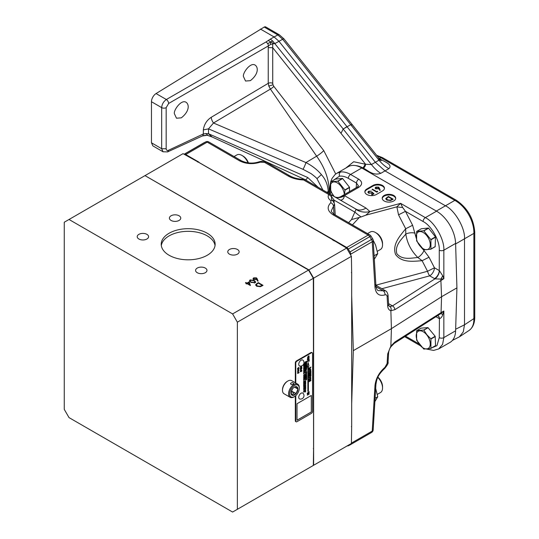 <?xml version="1.0" encoding="UTF-8"?>
<svg xmlns="http://www.w3.org/2000/svg" width="539" height="539" viewBox="0 0 539 539"><rect width="100%" height="100%" fill="white"/><g stroke="black" fill="none" stroke-linecap="round" stroke-linejoin="round"><path stroke-width="0.81" d="M212.184 137.027L208.512 133.739L307.742 177.52A6.852 1.455 116 0 1 305.31 179.73A6.852 1.455 116 0 1 305.296 179.73L212.278 137.068M318.064 187.235L307.742 177.52M326.668 192.201A6.737 3.894 -0 0 0 328.251 191.567C327.51 179.541 320.84 174.528 321.406 174.569C317.228 169.684 312.068 165.682 305.93 162.569L213.498 123L208.512 128.855L208.512 133.739L205.736 133.537L207.758 135.208M205.433 135.228L202.192 136.05A4.251 2.56 -114.1 0 0 202.32 135.983L207.347 135.289L212.076 136.973M205.736 133.537L203.344 133.968L168.525 150.253L167.616 151.89L202.192 136.05M202.32 135.983A4.251 2.56 -114.1 0 0 203.344 133.968L203.344 129.886C204.106 124.469 206.747 120.264 211.254 117.286A6.737 3.551 59.2 0 0 213.498 123L270.416 89.076A3.234 0.512 143.5 0 0 273.832 86.381L323.75 150.57A6.737 1.071 -36.5 0 1 316.636 156.189L270.416 89.076L268.793 86.058L268.24 83.323A3.234 1.866 180 0 1 272.734 83.37L272.707 43.895L275.011 43.504L282.665 39.253A3.234 0.66 -38.5 0 1 283.972 38.882L279.391 34.826A3.234 1.866 -60 0 0 279.384 34.826L265.747 26.95A3.234 1.866 -60 0 0 264.211 27.065L277.848 34.941L282.665 39.253L378.984 160.171L375.366 162.3L278.926 41.254L274.102 36.955L277.848 34.941A3.234 1.866 -60 0 1 279.384 34.826M151.459 142.788L161.673 148.717L163.054 151.796L152.847 145.867L151.459 142.788L151.459 101.723L161.673 107.618C161.956 104.229 163.519 101.527 166.356 99.513L266.138 41.901L267.721 43.625L272.734 41.011L343.208 128.989L340.998 133.349L343.188 129.05L371.418 164.536L365.577 164.247L340.998 133.349M266.138 41.901L268.227 40.519L273.711 43.544M328.251 193.117L328.251 191.567L329.174 191.015C328.992 179.231 324.808 167.622 316.636 156.189L305.93 162.569A6.737 1.219 113.2 0 1 303.019 169.313L310.646 173.383C311.023 173.511 316.157 177.419 316.986 178.665L322.888 190.018M386.679 198.15L387.251 199.801L390.324 200.131L392.257 199.167L388.471 196.978L386.679 198.15L386.584 199.908M376.249 187.383L376.155 188.529L378.176 188.455L378.23 187.329L376.249 187.383M375.811 188.825L375.791 188.017L376.155 188.973M378.627 188.535L378.23 187.329M151.459 101.723A6.737 3.894 -60 0 1 156.061 93.564L264.211 27.065M260.458 29.079L274.102 36.955L270.315 39.138L272.734 41.011M268.227 40.519L270.315 39.138M168.525 150.253C167.097 150.772 166.308 150.273 166.167 148.764L161.673 148.717L161.673 107.618A3.234 1.866 0 0 0 166.167 107.665L168.64 103.468L268.422 45.862A3.234 1.738 -120 0 0 267.721 43.625M156.061 93.564L166.356 99.513A3.234 1.738 60 0 1 168.64 103.468M303.019 169.313L208.512 128.855L203.344 129.886M174.488 113.918C172.958 111.122 181.111 98.981 186.103 102.289C189.58 104.734 189.236 111.681 181.293 117.846L176.482 118.209L174.488 113.918M243.54 76.733C242.011 73.944 250.17 61.803 255.163 65.111C258.639 67.557 258.289 74.503 250.352 80.668L245.535 81.032L243.54 76.733M341.005 133.335L272.734 47.701L268.24 47.654L268.422 45.862L270.618 44.387L270.416 41.901M392.257 199.733L392.257 199.167M387.251 200.272L387.251 199.801M390.324 200.582L390.324 200.131M378.176 188.973L378.176 188.455M378.176 189.115L378.23 187.99M334.247 196.573A9.951 5.747 60 0 1 330.259 187.255A9.951 5.747 60 0 1 333.769 181.939A9.951 5.747 60 0 1 344.313 194.592M344.286 195.9A9.951 5.747 60 0 1 340.331 200.09M375.393 232.471L376.539 233.131A8.496 4.905 60 0 1 382.542 243.534L382.542 244.854A10.113 5.835 -120 0 0 375.393 232.471A10.113 5.835 -120 0 0 370.34 231.972L367.517 233.603M345.721 168.141L353.692 161.74L365.577 164.247A3.234 1.866 120 0 1 363.374 168.161C367.834 170.176 372.847 176.112 380.777 173.329C377.556 171.321 374.437 168.397 371.418 164.536L375.366 162.3L385.014 170.903L388.929 168.619C385.439 166.773 382.124 163.957 378.984 160.171L378.802 158.015L352.472 124.94L350.727 124.691L343.208 128.989M270.618 44.387L272.707 43.895M385.796 198.992L386.78 198.056M392.257 199.336L392.601 199.531M371.283 193.521L372.153 192.821M373.163 193.71L373.534 194.033M368.575 192.228L368.642 193.151L367.894 192.167L368.622 191.224L371.418 191.156L369.087 191.52L368.575 192.228L369.087 192.915L371.283 192.861L372.092 192.113L373.985 193.77L372.031 194.896L371.539 194.619L373.163 193.683L372.166 192.807L368.636 193.151M367.975 192.497L368.71 191.83M378.594 187.713L380.049 190.294M375.225 188.293L375.892 187.693M377.92 377.206A8.496 4.905 60 0 1 382.542 386.625L382.542 387.945A10.113 5.835 -120 0 0 377.805 377.441M248.014 162.839A10.113 5.835 -120 0 0 241.937 155.421L243.082 156.088A8.496 4.905 60 0 1 248.412 162.886M342.508 178.416L337.731 181.171L330.778 181.791L335.413 179.116L342.508 178.416L349.515 187.255L349.488 191.608M334.14 196.513L330.778 191.46A11.595 6.697 60 0 1 330.683 191.197L330.683 181.933A11.595 6.697 60 0 1 330.778 181.791M344.502 194.485L344.98 190.186L349.609 187.518M349.515 187.255L344.879 189.93A11.595 6.697 60 0 1 344.98 190.186M344.879 189.93L337.926 181.286L342.703 178.53M377.34 251.275L380.446 249.483A10.113 5.835 -120 0 0 382.542 244.854M419.713 231.561A9.951 5.747 60 0 1 430.263 244.686A9.951 5.747 60 0 1 419.713 245.629A9.951 5.747 60 0 1 419.713 231.561M426.747 334.86A9.951 5.747 60 0 1 426.747 348.928A9.951 5.747 60 0 1 416.196 335.804A9.951 5.747 60 0 1 426.747 334.86M346.954 126.645L343.188 129.05M379.294 158.641L381.019 157.779A26.963 15.55 -116.5 0 0 377.105 155.879M380.777 173.329L385.014 170.903L445.45 205.797C454.882 210.257 465.359 228.395 464.503 238.797L464.503 324.801L463.284 331.849L459.39 336.855L469.024 330.488A26.963 15.55 -123.5 0 0 469.038 330.474C472.777 327.766 474.677 323.387 474.744 317.336L473.875 318.61L473.875 233.387A26.963 16.635 -120 0 0 454.822 200.387L381.019 157.779L382.555 157.664L376.64 155.293M378.802 158.015L381.201 160.703L379.072 159.376M388.929 168.619C393.315 164.287 383.222 161.296 379.705 158.735L379.085 158.365M390.526 200.535L386.82 200.05L385.735 198.655L388.41 196.452L393.174 199.201L390.526 200.535M388.41 197.018L388.41 196.452M371.283 193.38L371.283 192.861M372.092 192.773L372.092 192.113M369.087 193.36L369.087 192.915M368.622 191.884L368.622 191.224M373.163 194.242L373.163 193.683M375.784 187.087L378.674 187.094L380.278 190.274L379.692 190.321L379.025 188.482L375.75 188.791L375.137 187.97L375.784 187.087L375.784 187.747M378.674 187.754L378.674 187.094M372.456 189.149L376.734 191.614L377.468 191.197L377.677 191.635L376.795 192.147L372.031 189.398L372.456 189.149L372.456 189.64M376.734 192.113L376.734 191.614M377.468 191.756L377.468 191.197M377.34 394.366L380.446 392.574A10.113 5.835 -120 0 0 382.542 387.945M241.937 155.421A10.113 5.835 -120 0 0 236.884 154.922L234.061 156.553M440.855 279.101L434.953 278.865L429.691 275.847A6.737 2.324 74.9 0 1 427.542 271.279L422.111 260.708L417.846 257.507C411.196 250.925 407.181 243.109 405.806 234.067C401.474 239.383 394.528 245.555 396.852 253.68C402.087 260.263 411.089 258.06 417.846 257.507A6.737 2.648 133.2 0 0 423.971 250.473L429.031 257.218L434.454 267.789L439.413 270.652L442.755 275.88L443.84 278.703L440.855 279.101L442.755 275.88M428.451 228.031L423.674 230.786L416.721 231.413L421.357 228.731L428.451 228.031L435.458 236.87L435.168 246.707L430.823 249.213L423.87 249.833A11.595 6.697 60 0 1 423.674 249.719L416.721 241.074A11.595 6.697 60 0 1 416.627 240.818L416.627 231.554A11.595 6.697 60 0 1 416.721 231.413M435.269 246.559L430.924 249.072A11.595 6.697 60 0 1 430.823 249.213M430.924 249.072L430.924 239.808L435.552 237.133M435.458 236.87L430.823 239.552A11.595 6.697 60 0 1 430.924 239.808M430.823 239.552L423.87 230.908L428.646 228.145M423.674 330.03L416.721 330.65A11.595 6.697 60 0 0 416.627 330.791L416.627 340.055A11.595 6.697 60 0 0 416.721 340.318L423.674 348.962A11.595 6.697 60 0 0 423.87 349.077L430.823 348.457L435.552 345.64L435.168 336.282L430.823 338.788L426.861 334.753L423.87 330.144L428.074 327.719L423.674 330.03A11.595 6.697 60 0 1 423.87 330.144M435.552 345.64L430.924 348.315A11.595 6.697 60 0 1 430.823 348.457M430.924 348.315L430.924 339.044L435.269 336.538M436.347 211.052L454.822 200.387A3.234 1.866 -60 0 1 456.358 200.272L382.555 157.664M455.617 243.931L473.875 233.387L474.744 232.114C473.646 218.598 467.515 207.98 456.358 200.272M469.038 330.474A26.963 15.55 -123.5 0 0 473.875 318.61L464.503 324.801L455.65 329.221M382.239 198.554A6.737 3.894 180 0 1 386.645 195.233A6.737 3.894 180 0 1 393.726 196.135A6.737 3.894 180 0 1 395.673 198.554M415.104 233.212A6.737 2.931 172.8 0 0 405.806 234.067L405.692 228.752L398.537 214.825L396.859 206.835L400.612 203.351L402.62 207.421L405.456 211.335L412.611 225.262L416.196 238.009M303.72 179.871L303.659 179.359L303.565 179.952A3.234 1.866 -60 0 1 305.182 179.797L330.38 194.343A3.234 2.594 120 0 1 331.532 196.647L334.039 200.104L354.952 212.171A20.219 2.223 -147 0 0 361.076 216.961L351.522 219.555L356.063 209.348A20.219 15.442 146.8 0 0 369.936 211.605L365.792 215.196L396.859 206.835A6.737 1.26 -172.6 0 0 402.62 207.421M384.422 188.535A6.737 3.894 0 0 0 380.022 185.214A6.737 3.894 0 0 0 372.941 186.117L366.843 189.64A6.737 3.894 0 0 0 364.89 192.059M330.69 181.919L332.004 178.497L335.042 174.562L336.956 173.201L340.635 171.988A3.234 2.533 82.6 0 0 339.53 176.159L332.974 180.525M329.504 193.838L329.572 193.245A3.234 1.866 3.6 0 0 329.787 194M305.95 372.941L306.354 372.57L305.936 372.934M305.95 379.517L306.354 379.146L305.943 379.517M305.525 384.765L305.101 385.196M305.061 386.982L305.586 386.78L305.061 386.982M305.525 390.047L305.101 390.485M303.753 364.876L304.218 364.701L303.753 364.876M298.296 369.491L297.885 370.327L298.296 369.491M298.761 370.724L297.878 371.694M301.57 368.919L301.254 369.646M308.227 356.441L307.695 357.647L308.753 356.326L308.227 356.441M310.087 367.921L310.154 368.615L310.572 367.645L310.087 367.921M309.945 369.929L309.413 371.135L310.471 369.815L309.945 369.929M309.945 377.805L309.413 379.011L310.471 377.691L309.945 377.805M309.743 374.396L310.451 373.716L309.743 373.857L309.743 374.396L309.743 373.857M398.537 214.825L405.456 211.335L423.068 221.502A3.234 1.866 -60 0 1 425.352 217.635C434.609 222.041 444.587 239.626 443.84 250.204A3.234 1.738 180 0 1 439.272 250.204C439.965 240.879 431.213 225.383 423.068 221.502M429.031 257.218L422.111 260.708C413.406 261.294 401.73 263.079 395.538 254.395C392.028 244.275 400.194 235.658 405.692 228.752L412.611 225.262M375.885 285.185L427.542 271.279L434.454 267.789A6.737 3.894 120 0 1 429.691 275.847L381.881 288.722M421.033 247.199L423.971 250.473M427.878 327.604L421.067 328.143L416.721 330.65M435.168 336.282L428.074 327.719M365.301 164.085L363.091 168A26.963 15.55 -123.5 0 0 355.363 165.581M459.39 336.855L452.41 340.405M393.726 195.475A6.737 3.894 180 0 1 395.7 198.224A6.737 3.894 180 0 1 388.956 202.118A6.737 3.894 180 0 1 382.218 198.224A6.737 3.894 180 0 1 386.375 194.626A6.737 3.894 180 0 1 393.726 195.475M336.956 173.201L337.01 173.174A26.963 15.564 -120 0 1 340.635 171.988C343.727 171.618 347.035 172.44 350.572 174.461L358.779 179.197A3.234 1.866 120 0 0 356.495 183.065L348.288 178.328C345.176 176.549 342.258 175.829 339.53 176.159M358.779 179.197C362.585 181.912 362.585 184.621 358.779 187.336A3.234 1.866 -120 0 0 357.162 187.174L358.462 185.915L356.495 183.065L356.212 187.727M357.162 187.174L340.635 196.722L344.434 195.617L366.042 208.094L369.936 211.605L400.612 203.351L425.352 217.635L436.55 211.173A26.963 15.564 60 0 1 455.603 243.419L456.924 287.873L455.603 330.811A26.963 15.564 60 0 1 450.031 342.393L438.665 348.949L442.586 344.354L443.84 337.596A3.234 1.994 180 0 1 439.272 337.596L436.934 345.667L430.061 348.598M372.941 185.456L366.843 188.98A6.737 3.894 0 0 0 364.869 191.729A6.737 3.894 0 0 0 369.026 195.327A6.737 3.894 0 0 0 376.377 194.485L382.474 190.961A6.737 3.894 0 0 0 384.448 188.205A6.737 3.894 0 0 0 380.291 184.614A6.737 3.894 0 0 0 372.941 185.456L372.941 186.117M436.55 211.173L361.763 167.993A26.963 15.564 60 0 0 348.282 166.659L337.01 173.174A26.963 15.564 -120 0 0 336.983 173.187M291.363 391.098L296.18 393.477L297.905 389.043L296.18 386.598L294.227 387.197M297.905 389.043A4.864 2.81 120 0 0 296.18 386.598A4.864 2.81 120 0 0 294.462 387.056A4.864 2.81 120 0 0 292.744 388.579A4.864 2.81 120 0 0 291.026 393.012L292.744 395.458L296.18 393.477A4.864 2.81 120 0 0 297.905 389.043L294.496 387.076M291.026 393.012A4.864 2.81 120 0 0 292.744 395.458A4.864 2.81 120 0 0 296.18 393.477M291.714 390.896L292.475 388.936M306.334 372.557L305.93 372.934M306.334 379.139L305.923 379.51M305.566 386.766L305.087 387.204M304.218 364.701L303.801 365.085M304.164 390.701L303.794 391.092M298.7 369.397L297.885 370.327M308.732 356.313L308.207 356.434L307.688 357.64M310.552 367.632L310.141 368.609M310.451 369.801L309.925 369.916L309.393 371.122M310.471 377.691L309.925 377.799L309.393 379.005M309.73 373.844L310.451 373.716M340.635 196.722C338.573 197.685 336.538 197.692 334.537 196.742L334.537 196.742A20.219 11.508 119.3 0 0 344.434 195.617L358.779 187.336M305.182 179.797L334.537 196.742A20.219 11.676 120 0 0 344.603 195.718M334.261 240.94A154.221 89.036 -120 0 0 333.54 239.862L346.712 247.468A3.234 1.866 60 0 1 348.268 249.079L349.986 251.915L371.506 239.484L369.741 236.688A3.234 1.866 -120 0 0 368.177 235.078L333.008 214.771C327.436 211.052 326.688 207.037 330.771 202.725L330.858 200.616C328.231 198.803 327.53 196.769 328.763 194.505A3.234 1.866 -60 0 1 330.38 194.343L355.935 209.098A20.219 11.676 120 0 0 366.042 208.094M365.792 215.196L361.076 216.961M373.163 240.172L375.609 245.137L377.745 253.667L374.322 259.232M434.508 278.629A6.737 3.894 120 0 0 439.272 270.565L439.272 250.204M455.603 243.419L443.84 250.204L443.84 278.703L394.871 309.689L390.869 310.707C388.963 310.168 387.898 308.577 387.676 305.943A3.234 1.866 -3.5 0 0 388.619 304.522L389.232 306.293L389.859 306.55L392.48 305.889L434.953 278.865A6.737 3.645 117.1 0 0 439.413 270.652M442.755 314.459L443.84 311.023L440.855 313.55L442.755 314.459C442.196 316.737 441.084 318.145 439.413 318.677L439.272 337.596M437.944 315.76A6.737 3.894 -60 0 1 439.272 318.61L436.078 316.77M437.776 315.686A6.737 3.645 -62.9 0 1 438.018 315.793L438.018 315.793A6.737 3.645 -62.9 0 1 439.413 318.677M375.609 388.228L377.745 396.758L374.888 401.595M293.923 396.913L294.462 396.603A6.825 3.941 120 0 0 299.286 388.242A6.825 3.941 120 0 0 294.462 385.452A6.825 3.941 120 0 0 289.638 393.814A6.825 3.941 120 0 0 294.462 396.603L293.923 396.913A7.58 4.379 -60 0 1 290.137 397.283A7.58 4.379 -60 0 1 290.137 388.531A7.58 4.379 -60 0 1 297.717 384.152A7.58 4.379 -60 0 1 299.286 387.622L299.286 388.242M291.06 392.419A1.684 0.97 180 0 1 292.866 392.257A1.684 0.97 180 0 1 293.863 393.147A1.684 0.97 180 0 1 293.364 393.834A1.684 0.97 180 0 1 291.464 394.029M304.986 371.384L305.856 370.28M305.33 370.536L306.327 369.943L306.179 371.081L306.502 369.303C305.559 369.161 305.061 369.639 305.007 370.731L304.993 371.391L305.869 370.28L305.33 370.536L306.347 369.956M306.165 371.075L306.489 369.296M305.721 373.648L306.684 372.82L306.691 371.735C305.68 371.708 305.108 372.092 304.993 372.9L305.552 372.772L305.734 373.655L306.704 372.826L306.698 371.742M304.986 372.894L305.532 372.766M305.721 380.231L306.684 379.395L306.691 378.311C305.68 378.284 305.108 378.674 304.993 379.476L305.552 379.348L305.734 380.238L306.704 379.409L306.698 378.317M304.986 379.469L305.552 379.348M305.162 375.622C306.058 375.804 306.57 375.474 306.684 374.632L305.31 374.942L306.704 373.621C305.343 373.783 304.831 374.45 305.168 375.629C306.078 375.824 306.59 375.488 306.704 374.632M304.98 382.528L305.714 381.74L304.986 382.535L305.714 382.185M305 385.358L305.64 384.61M305.007 387.373L305.701 386.578L304.933 386.874L305.02 387.379L305.714 386.578M304.933 388.451L304.933 388.942L305.714 388.457L305.721 387.952L305.155 388.498M304.933 388.915L305.701 388.451M305.458 388.403L305.701 387.965M305.087 389.704L305.525 389.293M305.478 389.744L305.633 389.131M305 390.647L305.64 389.899M304.933 391.051L304.939 391.59L305.256 390.943M305.31 391.327L305.701 390.627M304.933 391.813L305.296 392.055L305.714 391.375L305.236 391.712M305.29 392.048L305.701 391.381M303.855 363.542L304.124 363.865L304.259 363.32L303.888 363.407M303.706 365.22L304.313 364.532M303.646 366.237L303.646 366.715L303.929 366.149M303.976 366.486L304.313 365.866M304.137 369.666L304.292 369.154L303.78 369.666L303.848 369.255L303.693 369.801L304.279 369.148M303.693 372.105L304.333 371.405L303.693 372.105L304.313 371.802M303.78 371.964L304.313 371.411M303.686 372.766L304.212 372.26M304.137 372.624L304.279 372.126M303.78 372.638L303.848 372.233M303.875 374.032L304.07 373.689M304.03 374.713L304.279 374.295M304.239 374.928L303.646 375.326L304.313 374.949M303.686 375.858L304.279 375.326M303.646 376.795L304.279 376.161M304.164 377.078L304.272 376.707M303.673 377.233L304.212 376.835M304.171 377.61L303.679 377.758L304.272 377.219M303.673 377.751L304.212 377.354M303.646 378.526L304.313 378.169M304.232 378.135L303.646 378.54L304.178 378.048M303.646 378.957L304.306 378.459M303.646 380.096L304.313 379.726M303.875 380.77L304.07 380.426M303.78 386.941L304.185 386.517M304.124 386.941L304.259 386.375M303.962 387.615L304.333 387.015L303.646 387.413L304.313 387.022M303.693 388.329L304.333 387.629L303.693 388.329L304.313 388.026M303.78 388.188L304.313 387.635M303.639 389.454L303.962 389.67L304.313 389.077M303.706 391.226L304.265 390.566M297.69 370.623L298.875 369.094L298.283 369.215L297.703 370.63L298.889 369.094M297.703 371.984L298.997 370.313C297.926 370.657 297.494 371.216 297.703 371.984L298.99 370.313M301.395 365.954L300.674 367.16L300.829 366.203L300.493 367.483L301.537 366.197L301.409 367.066L301.699 365.893M300.486 367.477L301.517 366.19M300.385 369.586L300.964 369.269M300.385 370.603L301.793 368.487L300.385 369.309L300.978 369.262L300.385 370.63L301.025 369.761M307.452 358.078C308.732 357.896 309.245 357.168 308.988 355.888M307.412 360.106L309.157 358.893M307.654 359.668L309.17 357.707C307.809 358.179 307.223 358.981 307.419 360.113L309.17 358.886L307.641 359.654L309.157 357.714M308.995 368.555L309.784 368.097L308.995 369.929L310.888 367.059L308.995 368.15L308.995 368.555L309.77 368.097M308.995 369.909L309.831 368.764M309.945 369.026L310.875 367.059M309.17 371.566C310.451 371.384 310.956 370.657 310.707 369.377L309.932 369.525L309.177 371.573C310.471 371.398 310.983 370.664 310.713 369.383M309.17 379.443C310.444 379.267 310.956 378.533 310.707 377.26L309.932 377.401L309.177 379.449C310.471 379.274 310.983 378.546 310.713 377.266M305.552 362.43L306.684 361.918L306.684 361.258L304.986 362.087L304.986 363.111L306.704 363.057L306.684 362.343L305.552 362.43L306.704 361.932L306.704 361.251M304.986 363.097L306.704 363.057L306.704 362.336M306.017 364.97L306.684 364.755L306.684 364.061L304.986 364.505L304.986 365.22L305.882 365.018L304.986 365.698L304.986 366.466L305.829 365.738L306.684 365.994L306.684 365.199L306.017 364.97L306.704 364.768L306.704 364.054M304.986 364.303L306.704 363.859L306.684 363.151L304.986 363.603L304.986 364.303L306.704 363.859L306.704 363.145M304.986 367.261L306.684 366.823L306.684 366.129L304.986 366.581L304.986 367.281L306.704 366.837L306.704 366.122M305.667 368.595L306.684 367.935L306.684 367.039L304.986 367.47L304.986 368.11L306.078 367.8L304.986 368.514L304.986 369.39L306.684 368.952L306.684 368.332L305.667 368.595L306.704 367.942L306.704 367.039M305.788 377.051L306.684 376.552L306.684 375.528L304.986 375.973L304.986 376.599L306.219 376.289L304.986 376.936L304.986 377.617L306.206 377.637L304.986 377.974L304.986 378.594L306.684 378.135L306.684 377.057L305.788 377.051L306.704 376.566L306.704 375.521M304.933 381.659L305.701 381.1L304.933 380.979L304.933 381.686L305.721 380.945M304.933 383.377L305.721 382.65L304.933 382.805L305.458 382.751L304.933 383.391L305.721 382.953M305.195 383.155L305.721 382.508M304.933 382.933L305.458 382.751M304.933 383.68L305.721 383.256M305.586 384.152L305.721 383.512L304.933 384.031L305.701 384.091L305.701 383.519M304.933 385.762L305.701 385.836L305.701 385.338M305.269 385.991L305.566 385.52M304.933 386.685L305.721 386.261M304.933 388.195L305.047 387.723L305.721 387.885L305.701 387.346L304.933 387.635L304.933 388.208L305.276 387.656M305.276 388.019L305.566 387.528M305.586 387.918L305.721 387.332M303.646 364.66L303.74 364.243L304.333 364.391L304.333 363.906L303.646 364.169L303.646 364.674L303.949 364.189M303.949 364.505L304.218 364.081M304.218 364.411L304.313 363.913M303.646 366.028L304.333 365.523L303.646 365.402L303.646 366.028L304.313 365.375M303.935 367.376L304.218 366.971M304.218 367.275L304.313 366.803M303.646 368.11L304.313 367.483M303.646 367.638L303.646 368.137L304.333 367.632L303.794 367.645M303.646 368.683L304.313 367.975M303.646 369.249L304.313 368.548M303.646 370.63L304.313 370.253M303.646 371.351L304.333 370.852L303.646 370.731L303.646 371.351L304.313 370.704M303.646 373.507L304.313 372.88M303.646 373.035L303.646 373.534L304.333 373.028L303.794 373.042M303.646 379.604L304.313 379.247M303.787 379.631L304.333 379.362L303.787 379.193L303.787 379.571M303.646 381.861L304.313 381.666M304.313 381.78L303.834 381.713L304.313 381.289M303.855 381.72L304.313 380.938M303.855 381.336L304.333 380.925L303.646 381.349L304.151 381.43L303.646 381.875L304.333 381.787L303.646 382.744L304.333 382.663L303.855 382.589L304.333 381.794M303.646 382.73L304.313 382.535M303.855 382.589L304.313 382.158M303.855 382.212L304.313 381.807M304.313 382.65L303.646 383.088L304.151 383.175L303.646 383.613L304.313 383.404M304.313 383.519L303.834 383.451L304.313 383.027M303.855 383.465L304.313 382.677M303.646 383.216L304.151 383.175M303.646 384.381L304.313 384.226M304.313 384.347L303.794 384.246L304.313 383.755M303.646 384.792L304.313 384.422M303.646 385.075L303.646 385.574L304.333 385.25L304.333 384.691L303.969 385.068M303.646 385.54L304.313 385.062M303.646 385.722L304.313 385.358M303.646 385.998L304.09 385.83L303.646 386.402L304.313 386.025M304.313 386.133L303.875 386.194L304.313 385.634M303.646 388.929L304.333 388.929L303.848 388.794L304.333 388.302L303.646 388.565L304.218 388.457L303.646 388.814L304.218 388.868M303.646 389.171L304.313 388.74M303.848 388.794L304.313 388.309M303.646 388.666L304.218 388.457M303.646 391.826L304.313 391.637M303.646 392.089L304.333 391.826L303.834 391.685L304.313 391.213M303.848 391.691L304.333 391.206L303.646 391.462L304.218 391.354L303.646 391.712L304.218 391.765M297.582 368.339L298.7 367.713L297.582 368.622L298.7 368.508L297.582 369.41L299.004 368.588L299.004 368.177L298.033 368.494L299.004 367.288L297.582 368.359L298.7 367.713M297.582 369.383L298.983 368.184M298.033 368.494L298.983 367.295M297.555 372.853L297.932 372.725L297.555 373.076L297.932 373.399L299.01 372.705L298.626 372.436L299.01 372.105M297.555 373.264L297.932 373.136M298.431 373.089L299.024 372.503M298.626 372.638L299.024 372.301L298.626 371.991L297.932 372.725M301.57 368.346L301.806 367.113L300.385 367.935L300.385 369.053L300.607 368.083L301.011 367.867L301.011 368.609L301.57 367.551L301.786 368.198L301.786 367.126M301.011 368.588L301.57 367.551M300.364 371.162L300.742 371.041L300.364 371.405L300.742 371.782L301.833 371.088L301.456 370.266L300.742 371.041M300.364 371.607L300.742 371.492M300.742 371.755L301.22 371.297M301.24 371.472L301.813 370.866M301.456 371L301.813 370.421M307.277 393.167L309.157 391.712M307.89 394.4L309.177 392.486L307.277 393.578L307.277 393.948L308.517 393.234L307.277 395.148L309.177 394.049L309.177 393.679L307.91 394.413L309.157 392.493M307.277 395.127L309.157 393.692M307.277 361.622L308.834 360.726L308.854 361.319L309.177 361.137L309.177 359.567L308.854 360.335L307.277 361.245L307.277 361.642L308.854 360.739M308.854 361.298L309.157 359.58M308.995 373.116L310.552 372.22L310.572 372.813L310.888 372.631L310.888 371.061L310.572 371.829L308.995 372.739L308.995 373.136L310.572 372.227M310.572 372.793L310.875 371.068M310.875 373.668L310.888 373.257L308.995 373.581L309.426 373.918L308.995 375.562L310.875 373.257M308.995 373.985L309.426 373.918M308.995 376.39L310.552 375.494L310.572 376.087L310.888 375.905L310.888 374.335L310.572 375.104L308.995 376.013L308.995 376.417L310.572 375.508M310.572 376.067L310.875 374.342M308.995 377.644L310.875 376.161M308.995 380.527L310.235 379.84L308.995 381.747L310.888 380.655L310.888 380.285L309.629 381.012L310.875 379.099M308.995 381.727L310.875 380.291M307.87 391.395L308.396 391.092L308.396 366.405L308.962 366.082L308.133 362.491L307.304 367.039L307.87 366.715L307.87 391.395L308.375 391.078L308.375 366.399L308.941 366.069L308.126 362.531M307.311 367.012L307.87 366.715M297.016 420.218L311.293 411.971L311.293 395.485M249.517 284.605L248.87 282.591L247.448 283.406L249.517 284.605L249.517 285.097M254.112 278.151L254.017 279.296L256.038 279.222L256.092 278.097L254.112 278.151M253.674 279.593L253.647 278.784L254.017 279.741M256.49 279.303L256.092 278.097M256.537 284.296L257.103 285.946L260.175 286.276L262.109 285.313L258.322 283.123L256.537 284.296L256.443 286.047M251.363 282.065L254.576 282.537L254.994 281.944L253.741 280.691L250.547 280.206L250.339 281.27L251.363 282.544M250.339 281.931L250.136 280.799L250.359 281.951M334.187 202.469L334.039 200.104A6.737 3.888 -3.5 0 0 333.048 200.872M374.106 255.769L377.745 253.667M387.676 305.943L387.103 296.47C386.928 295.082 386.227 294.55 385.001 294.873C379.166 296.43 375.824 293.89 374.982 287.267L372.233 241.748A3.234 1.866 -120 0 0 371.506 239.484L372.678 238.79L370.913 235.988A3.234 3.234 0 0 0 369.794 234.916A3.234 1.866 -60 0 0 368.177 235.078L346.712 247.468M348.268 249.079L370.913 235.988M456.924 287.873L441.556 296.746L440.855 279.209M440.855 313.55L394.218 343.397L391.159 346.53C389.832 348.127 388.983 350.209 388.619 352.776L388.619 352.776A3.234 1.866 3.5 0 1 387.676 353.988L387.103 363.461A3.234 1.866 3.5 0 0 388.046 362.248L388.619 352.776M455.603 330.811L443.84 337.596L443.84 311.023L441.057 312.633L440.855 313.509M375.083 398.294L377.745 396.758M204.22 142.64A3.234 2.682 63.6 0 0 204.099 142.7L204.099 142.7A3.234 2.682 63.6 0 0 203.978 142.768A3.234 1.866 -120 0 0 203.917 142.795A3.234 1.866 -120 0 0 203.863 142.828M205.75 141.878L205.75 141.878A3.234 2.682 63.6 0 0 205.635 141.939L184.095 154.242L203.917 142.795A3.234 3.234 0 0 1 204.099 142.7L205.75 141.878A3.234 3.234 0 0 1 208.809 141.973A3.234 1.866 120 0 0 207.192 142.134A3.234 1.866 -120 0 0 205.635 141.939L184.21 154.309A3.234 1.866 60 0 1 185.726 154.525L198.898 162.131A154.221 89.036 -120 0 0 198.534 162.252M293.364 384.206C291.889 384.839 290.925 384.637 290.487 383.593C291.612 382.34 292.738 382.34 293.863 383.593L293.364 384.206M305.31 374.942L306.704 373.621M305.074 382.367L305.721 381.74M304.939 391.59L305.256 391.206M303.841 363.576L304.178 363.468M304.124 363.865L304.272 363.32M303.646 364.788L303.713 365.226L304.333 364.526L303.646 364.788M303.868 369.255L303.78 369.666M303.693 369.801L304.212 369.289M303.646 375.326L304.178 374.834M304.198 378.506L303.646 378.971L304.198 378.506M303.706 387.11L304.009 386.706M303.962 389.67L304.333 389.07L303.908 389.367M303.78 390.391L304.178 390.041M304.124 390.445L304.272 389.899M300.654 367.147L300.843 366.203M301.409 367.066L301.651 365.88M301.106 369.963L301.806 368.487M308.214 356.036L307.466 358.085C308.753 357.909 309.265 357.182 308.995 355.895L308.214 356.036M304.986 365.22L305.882 365.018M304.986 366.466L305.849 365.752L306.704 366.008L306.704 365.206M304.986 368.11L306.078 367.8M304.986 369.39L306.704 368.966L306.704 368.326M304.986 376.599L306.219 376.289M304.986 377.617L306.206 377.637M304.986 378.594L306.704 378.142L306.704 377.057M305.566 383.923L304.933 384.186M305.586 385.897L305.721 385.331L305.269 385.654M303.646 368.703L304.333 367.969L303.646 368.703M303.646 369.269L304.333 368.541L303.646 369.269M303.646 381.484L304.151 381.43M303.646 382.353L304.151 382.306M303.855 383.081L304.333 382.663M303.646 383.613L304.333 383.532M303.814 384.253L304.333 383.734L303.646 384.253L304.333 384.354M303.646 384.806L304.333 384.415L303.646 384.806M303.646 385.742L304.333 385.351L303.646 385.742M303.855 386.187L304.333 385.628L303.646 385.89L304.104 385.836M303.646 386.402L304.333 386.146M303.646 391.584L304.218 391.354M297.582 368.885L298.7 368.508M297.932 373.399L298.431 372.941M300.385 369.053L301.011 367.867M307.277 393.194L309.177 391.698L307.277 393.194M307.277 393.948L308.517 393.234M308.995 375.562L310.888 373.675M309.608 380.999L310.888 379.085L308.995 380.177L308.995 380.554L310.235 379.84M297.016 420.238L311.313 411.985L311.313 395.471L297.016 403.731L297.016 420.238M303.073 393.275A3.369 1.947 120 0 0 299.428 394.999A3.369 1.947 120 0 0 299.765 399.015A3.477 3.477 0 0 0 303.073 393.275M303.073 360.254A3.369 1.947 120 0 0 299.428 361.979A3.369 1.947 120 0 0 299.765 365.994A3.477 3.477 0 0 0 303.073 360.247M247.448 283.905L247.448 283.406M256.038 279.741L256.038 279.222M256.038 279.882L256.092 278.757M262.109 285.879L262.109 285.313M257.103 286.411L257.103 285.946M260.175 286.728L260.175 286.276M254.576 283.029L254.576 282.537M254.9 282.908L254.994 281.944M208.809 141.973L241.202 160.669C247.051 163.458 253.06 163.822 259.232 161.761L259.232 161.761C262.352 161.02 264.716 161.195 266.32 162.273L289.827 175.849A3.234 1.866 120 0 0 288.21 176.01C292.488 178.416 297.609 179.73 303.565 179.952L328.763 194.505L331.532 196.647L331.404 199.268L332.907 200.751L334.557 204.005L331.35 210.736C331.061 211.49 332.152 212.784 334.625 214.61L369.794 234.916M350.741 255.196L350.707 254.172L372.233 241.748A3.234 1.866 -3.5 0 0 373.177 240.32L373.177 240.32A3.234 3.234 0 0 0 372.678 238.79M374.982 287.267A3.234 1.866 -3.5 0 0 375.926 285.845C376.242 288.331 376.95 289.908 378.048 290.575L385.654 290.898L375.892 285.266M394.871 309.689A3.234 1.954 -122.5 0 0 392.48 305.889L388.565 303.625M390.883 310.619C391.462 308.827 391.119 307.466 389.859 306.55M394.218 343.397A3.234 1.954 57.5 0 0 394.871 342.016L441.057 312.633L441.556 296.746L391.415 328.649L390.869 310.707M394.871 342.016L390.883 346.045L391.159 346.523M351.401 443.112L372.233 431.085A3.234 1.866 3.5 0 0 373.177 429.866L375.926 384.347A3.234 1.866 3.5 0 1 374.982 385.567L372.233 431.085A3.234 1.866 60 0 1 371.566 432.473A3.234 1.866 60 0 1 371.506 432.507L350.094 444.87M350.673 443.88A3.234 1.866 60 0 1 350.04 444.904A3.234 1.866 60 0 1 349.986 444.931L348.268 445.787A3.234 1.866 60 0 1 347.278 445.841M297.717 384.152L291.639 380.642A7.58 4.379 120 0 0 287.853 381.019A7.58 4.379 120 0 0 282.49 390.303A7.58 4.379 120 0 0 284.06 393.78L290.137 397.283M295.776 395.633L295.776 421.067A1.617 0.937 120 0 0 296.113 421.808A1.617 0.937 120 0 0 296.922 421.727L311.407 413.359A1.617 0.937 120 0 0 312.553 411.378L312.553 353.483A1.617 0.937 120 0 0 312.216 352.742A1.617 0.937 120 0 0 311.407 352.823L296.922 361.184A1.617 0.937 120 0 0 295.776 363.165L295.776 383.027M248.897 282.672L249.22 282.483L250.184 285.481M247.105 283.703L247.448 283.507M246.532 283.541L246.875 283.736M256.456 278.481L257.911 281.062M253.087 279.061L253.754 278.461M255.648 285.138L256.638 284.194M262.109 285.481L262.459 285.677M249.55 281.088L250.231 280.496M254.839 281.533L255.587 282.321M215.041 245.568A26.963 15.564 0 0 0 188.178 231.325A26.963 15.564 0 0 0 161.316 245.568M259.232 161.761A3.234 1.415 69.9 0 1 260.344 162.158C252.899 164.476 245.979 164.031 239.579 160.831L207.192 142.134L185.726 154.525M266.32 162.273A3.234 1.866 120 0 0 264.703 162.434L260.344 162.158M330.858 200.616L332.725 200.609M330.771 202.725A3.234 2.223 48.1 0 1 333.493 206.269L333.971 214.205M349.986 251.915A3.234 1.866 60 0 1 350.707 254.172M387.103 296.47A3.234 1.866 -3.5 0 0 388.046 295.042L388.046 295.042C387.366 292.502 386.564 291.121 385.654 290.898L385.654 290.898M388.619 304.522L388.046 295.042M351.684 403.906L353.328 350.64L391.415 328.649L390.869 345.984L387.676 353.988M313.334 448.563A154.221 89.036 -120 0 0 313.583 448.333L313.334 465.433L237.362 509.301L237.362 322.181L232.599 313.92L308.571 270.059L144.998 175.62L64.256 222.236L64.256 409.357L69.026 417.61L232.599 512.05L237.362 509.301M282.49 390.303L282.49 389.684A6.825 3.941 -60 0 1 287.314 381.329L287.853 381.019M312.216 352.742L311.764 352.479A1.617 0.937 120 0 0 310.956 352.56L296.463 360.921A1.617 0.937 120 0 0 295.318 362.902L295.318 382.764M295.318 396.017L295.318 420.804A1.617 0.937 120 0 0 295.655 421.545L296.113 421.808M245.858 282.49L246.963 283.123L249.22 281.823L250.406 285.508L247.024 283.655L246.471 283.972L245.979 283.689L246.532 283.373L245.434 282.739L245.858 282.49L245.858 282.982M246.963 283.689L246.963 283.123M246.532 283.938L246.532 283.373M249.22 282.483L249.22 281.823M253.64 277.854L256.537 277.861L258.141 281.048L257.554 281.088L256.887 279.249L253.613 279.559L253 278.737L253.64 277.854L253.64 278.515M256.537 278.522L256.537 277.861M308.571 270.059L313.334 278.313L313.583 448.333M313.334 278.313L237.362 322.181M260.384 286.674L256.672 286.196L255.587 284.801L258.262 282.598L263.025 285.347L260.384 286.674M258.262 283.157L258.262 282.598M255.082 282.813L250.931 282.315L249.476 280.752L250.069 279.916L254.165 280.442L255.661 281.998L255.082 282.813M254.165 280.954L254.165 280.442M250.069 280.576L250.069 279.916M169.111 255.257A26.963 15.564 0 0 0 198.493 258.632A26.963 15.564 0 0 0 215.142 244.248A26.963 15.564 0 0 0 188.178 228.684A26.963 15.564 0 0 0 161.215 244.248A26.963 15.564 0 0 0 169.111 255.257M171.058 220.431A5.686 3.281 0 0 0 177.257 221.138A5.686 3.281 0 0 0 180.767 218.106A5.686 3.281 0 0 0 175.081 214.825A5.686 3.281 0 0 0 169.394 218.106A5.686 3.281 0 0 0 171.058 220.431M138.88 239.006A5.686 3.281 0 0 0 145.072 239.72A5.686 3.281 0 0 0 148.589 236.688A5.686 3.281 0 0 0 142.896 233.4A5.686 3.281 0 0 0 137.209 236.688A5.686 3.281 0 0 0 138.88 239.006M197.254 272.714A5.686 3.281 0 0 0 203.452 273.421A5.686 3.281 0 0 0 206.963 270.389A5.686 3.281 0 0 0 201.276 267.108A5.686 3.281 0 0 0 195.59 270.389A5.686 3.281 0 0 0 197.254 272.714M229.432 254.132A5.686 3.281 0 0 0 235.631 254.846A5.686 3.281 0 0 0 239.141 251.814A5.686 3.281 0 0 0 233.454 248.526A5.686 3.281 0 0 0 227.768 251.814A5.686 3.281 0 0 0 229.432 254.132M232.599 313.92L69.026 219.481M198.601 162.293A154.221 89.036 60 0 1 198.655 162.273L333.54 239.862M333.291 240.01A154.221 89.036 60 0 1 333.702 240.616M353.328 350.64L351.684 295.48M313.583 295.136A154.221 89.036 -120 0 0 313.334 294.617M294.665 262.035A154.221 89.036 -120 0 0 294.348 261.563M351.401 426.598A154.221 89.036 60 0 0 351.684 426.336L351.401 443.462L313.624 465.272L313.624 278.151L308.854 269.898L144.998 175.62M145.281 175.458L183.058 153.649L197.813 161.835A154.221 89.036 60 0 0 197.449 161.956M332.812 240.104A154.221 89.036 60 0 0 332.448 239.565L346.631 248.088L351.401 256.342L351.684 273.138A154.221 89.036 60 0 0 351.401 272.545M351.684 426.336L351.684 273.138M351.401 256.342L313.624 278.151M308.854 468.02L313.624 465.272M308.854 269.898L346.631 248.088M332.448 239.565L197.813 161.835M166.167 148.764L166.167 107.665M316.986 178.665L321.406 174.569M391.92 199.922L391.92 199.363M268.24 47.654L268.24 83.323L211.254 117.286M329.727 190.745A6.737 3.894 180 0 0 329.174 191.015L329.174 193.649M272.734 83.37L272.997 84.805L268.793 86.058M272.997 84.805L273.832 86.381M335.73 174.009L323.75 150.57M386.928 197.928L386.928 197.301M379.53 188.859L379.53 188.199M329.572 193.245L330.003 186.231A3.234 1.866 3.5 0 0 330.191 186.939M330.724 191.305L330.528 194.438M348.612 222.688L351.522 219.555M359.156 217.641L352.425 224.884M363.374 168.161L362.477 168.411M361.763 167.993L350.572 174.461A3.234 1.866 120 0 0 348.288 178.328M366.843 189.64L366.843 188.98M418.931 343.895L405.564 336.181M261.779 286.068L261.779 285.508M385.001 294.873A3.234 2.169 -109.5 0 0 383.141 290.804L376.013 286.687M241.202 160.669A3.234 1.866 120 0 0 239.579 160.831M288.21 176.01L264.703 162.434M333.008 214.771A3.234 1.866 -60 0 1 334.625 214.61M373.177 240.32L375.926 285.845A3.234 1.866 -3.5 0 0 374.982 284.626M387.103 363.461L385.001 367.295A3.234 1.476 51.8 0 1 384.718 368.427L384.718 368.427C376.896 375.818 376.801 379.773 375.926 384.347M385.001 367.295C379.166 372.361 375.824 378.452 374.982 385.567M311.407 352.823L310.956 352.56M296.922 361.184L296.463 360.921M295.776 363.165L295.318 362.902M295.776 421.067L295.318 420.804M257.393 279.626L257.393 278.966M256.786 284.073L256.786 283.447M305.296 179.73L308.375 181.643M163.054 151.796L167.616 151.89M352.472 124.94L283.972 38.882M474.744 317.336L474.744 232.114M330.003 186.231L330.67 181.993M404.735 336.707L420.413 345.755M426.558 349.07L433.592 350.417L438.665 348.949M438.018 315.793L437.459 315.638M335.224 214.953L334.557 204.005M350.04 444.904L371.566 432.473A3.234 3.234 0 0 0 373.177 429.866M289.827 175.849C293.566 177.964 298.175 179.137 303.659 179.359M388.046 362.248C388.558 363.043 387.447 365.105 384.718 368.427"/></g></svg>
